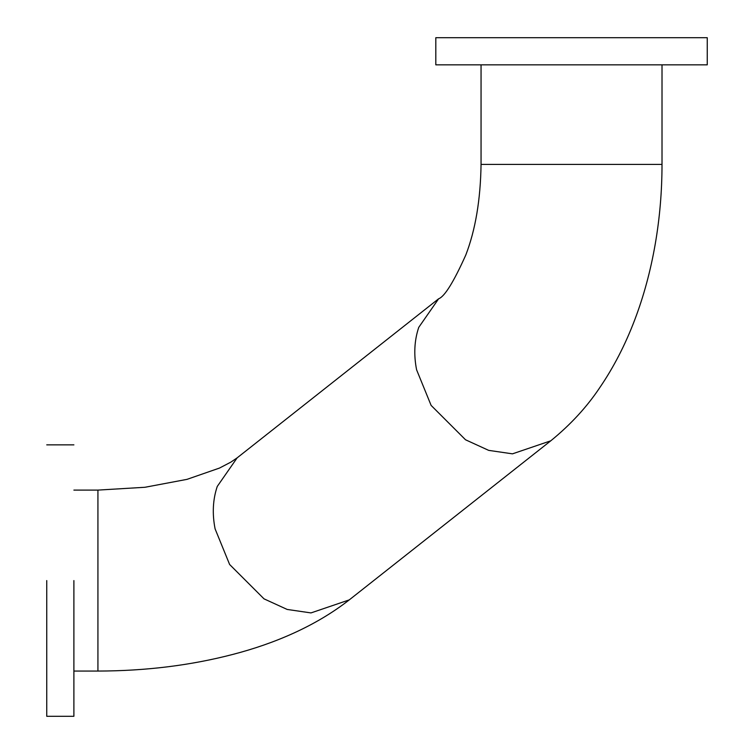 <?xml version="1.0" encoding="UTF-8"?>
<svg xmlns="http://www.w3.org/2000/svg" width="754" height="754" viewBox="0 0 754 754"><rect width="100%" height="100%" fill="white"/><g stroke="black" fill="none" stroke-linecap="round" stroke-linejoin="round"><path stroke-width="1.13" d="M73.892 580.58L73.892 716.3L73.892 580.58M46.748 580.58L46.748 716.3L46.748 580.58M435.812 64.844L707.252 64.844L707.252 37.7L435.812 37.7L435.812 64.844M73.892 490.1L97.926 490.1L144.994 487.272L187.011 479.356L219.471 468.074L230.912 462.098L237.142 457.857L438.639 298.772C444.587 296.633 453.635 282.071 465.774 255.069C475.444 229.998 480.534 199.782 481.052 164.41L662.012 164.41L662.012 64.844M481.052 164.41L481.052 64.844M438.639 298.772L418.743 327.368C414.332 340.497 413.626 354.634 416.594 369.79L431.118 405.407L465.529 439.78L488.696 450.374L512.475 453.842L550.778 440.807C570.599 424.662 586.98 406.868 599.911 387.424C613.633 367.302 625.198 344.88 634.614 320.177C643.709 296.303 650.598 270.865 655.273 243.872C659.75 217.925 661.993 191.441 662.012 164.41M237.142 457.857L217.246 486.453C212.835 499.572 212.119 513.71 215.097 528.874L229.621 564.492L264.023 598.855L287.189 609.449L310.978 612.917L349.272 599.882L550.778 440.807M97.926 490.1L97.926 671.06C145.739 670.966 190.8 665.396 233.099 654.349C274.079 643.68 315.313 626.395 349.272 599.882M73.892 716.3L46.748 716.3M73.892 671.06L97.926 671.06M73.892 444.86L46.748 444.86"/></g></svg>
